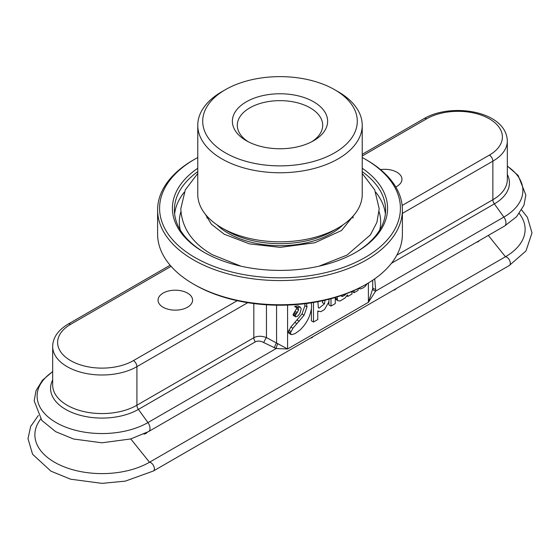 <?xml version="1.0" encoding="UTF-8"?>
<svg xmlns="http://www.w3.org/2000/svg" width="560" height="560" viewBox="0 0 560 560"><rect width="100%" height="100%" fill="white"/><g stroke="black" fill="none" stroke-linecap="round" stroke-linejoin="round"><path stroke-width="0.84" d="M380.534 169.603A17.276 9.975 180 0 1 396.907 172.235A17.276 9.975 180 0 1 401.961 179.284A17.276 9.975 180 0 1 395.752 186.942M187.523 293.118A17.276 9.975 180 0 1 192.584 300.167A17.276 9.975 180 0 1 181.923 309.379A17.276 9.975 180 0 1 163.093 307.223A17.276 9.975 180 0 1 158.039 300.167A17.276 9.975 180 0 1 168.7 290.955A17.276 9.975 180 0 1 187.523 293.118M253.827 303.555L253.827 337.729C257.383 335.832 261.59 335.783 266.455 337.596A4.935 0.882 -61.2 0 0 263.739 342.559L276.178 348.537L287.581 348.978L287.581 305.081M372.715 287.322L372.708 288.813A4.935 2.436 -176.8 0 0 375.634 291.116L368.389 302.323L287.581 348.978L266.455 337.596L266.455 304.78M298.032 307.888L298.655 309.855L296.562 308.644L293.139 314.419L293.139 315.14L295.729 316.806L297.724 316.127L299.936 313.355L301.224 308.861L300.146 307.083L297.045 307.454L294.952 306.243L294.7 306.6L296.793 307.804L298.165 307.951M298.046 305.879L300.335 307.181L298.046 305.879L294.952 306.243M351.953 291.445L354.046 292.733L358.106 290.388L358.106 288.61M337.022 296.415L337.526 300.3L335.433 299.096L338.107 300.783L340.137 300.993L345.051 297.983L347.459 294.889L347.76 296.457L346.822 295.918M328.895 301.322L328.895 304.885L330.988 306.089L330.988 298.676M311.395 302.813L311.395 304.374M311.395 308.826L311.395 320.81L313.488 322.021L317.765 319.55L317.765 311.066L318.318 311.416M304.801 303.73L304.934 305.662L302.001 313.999L290.836 327.04L288.351 331.646L288.722 333.172L291.802 334.656L295.071 333.613L300.006 330.064C306.782 323.449 310.639 315.77 311.577 307.02L311.458 304.717M40.712 419.02A67.151 38.773 0 0 0 63.959 466.774A67.151 38.773 0 0 0 149.513 462.252L505.456 256.746A67.151 38.773 0 0 0 519.288 213.521M305.956 303.583L306.544 303.926L307.034 306.873L304.094 315.21L292.929 328.251L290.444 332.857L291.011 334.495L289.471 333.606M329.217 299.145L328.692 302.218L324.464 309.568L320.852 311.675L317.828 311.031L318.367 311.444M313.488 302.477L313.488 322.021M317.919 301.679L318.325 307.517L318.976 308.196L324.464 303.877L325.066 300.167M324.464 303.877L322.371 302.666M322.385 302.638L322.84 300.671M330.988 306.089L335.265 303.625L335.265 297.465M337.526 300.3L338.107 300.783M347.76 296.457L352.093 293.951L351.589 291.599M341.684 296.422L342.426 296.506L345.128 294.98L346.157 293.783M358.386 288.477L360.584 288.939L363.286 287.833L365.015 286.545L367.346 283.584M354.046 290.521L354.046 292.733M297.045 307.454L296.793 307.804M298.655 309.855L295.232 315.623L295.729 316.806M372.708 288.813L368.389 302.323L368.389 282.961M276.57 305.193L276.57 342.832A4.935 1.169 -66.2 0 0 274.379 347.823M277.914 343.546A4.935 1.407 -70.6 0 0 276.178 348.537L147.931 422.576L138.411 409.388L255.318 341.894C257.684 340.641 260.491 340.865 263.739 342.559M372.729 287.511A4.935 2.282 177.9 0 0 375.648 289.359L374.71 278.838M225.344 152.81A77.294 44.625 0 0 0 334.656 152.81A77.294 44.625 0 0 0 334.656 89.705A77.294 44.625 0 0 0 225.344 89.705A77.294 44.625 0 0 0 225.344 152.81M225.344 89.705L221.851 91.721A82.229 47.474 0 0 0 197.771 125.286A82.229 47.474 0 0 0 221.858 158.858A82.229 47.474 0 0 0 311.465 169.148A82.229 47.474 0 0 0 362.229 125.286A82.229 47.474 0 0 0 338.149 91.721L334.656 89.705M246.323 140.7A47.628 27.496 0 0 0 313.677 140.7A47.628 27.496 0 0 0 313.677 101.815A47.628 27.496 0 0 0 246.323 101.815A47.628 27.496 0 0 0 246.323 140.7L246.323 140.7M311.836 141.708A42.693 24.647 0 0 0 322.693 125.286A42.693 24.647 0 0 0 280 100.639A42.693 24.647 0 0 0 237.307 125.286A42.693 24.647 0 0 0 248.164 141.708M157.605 209.909L157.605 234.087A122.395 70.665 0 0 0 193.452 284.053L194.852 284.858A120.414 69.524 0 0 0 365.148 284.858L366.548 284.053A122.395 70.665 0 0 0 402.395 234.087L402.395 209.909A122.395 70.665 180 0 1 326.837 275.191A122.395 70.665 180 0 1 193.459 259.875A122.395 70.665 180 0 1 157.605 209.909A122.395 70.665 180 0 1 193.452 159.943L194.852 159.138A120.414 69.524 180 0 1 197.771 157.507M362.229 157.507A120.414 69.524 180 0 1 365.148 159.138L366.541 159.943A122.395 70.665 180 0 1 366.548 159.943A122.395 70.665 180 0 1 402.395 209.909M194.852 284.858L193.452 284.053A122.395 70.665 0 0 0 193.459 284.053A122.395 70.665 0 0 0 366.548 284.053M362.229 168.245A107.583 62.111 180 0 1 356.076 252.217A107.583 62.111 180 0 1 203.924 252.217A107.583 62.111 180 0 1 197.771 168.245M366.548 159.943L365.148 159.138A120.414 69.524 180 0 1 365.148 257.453A120.414 69.524 180 0 1 194.852 257.453A120.414 69.524 180 0 1 194.852 159.138M362.229 171.647A105.609 60.977 180 0 1 385.609 209.909A105.609 60.977 180 0 1 355.369 252.623M204.631 252.623A105.609 60.977 180 0 1 174.391 209.909A105.609 60.977 180 0 1 197.771 171.647M338.149 227.913L332.668 231.077A74.487 43.001 0 0 1 227.332 231.077L221.858 227.913A82.229 47.474 0 0 0 338.149 227.913A82.229 47.474 0 0 0 362.229 194.348L362.229 125.286M197.771 125.286L197.771 194.348A82.229 47.474 0 0 0 221.851 227.913A82.229 47.474 0 0 0 221.858 227.913L227.332 231.077M402.15 205.471L489.377 155.106A44.415 25.641 0 0 0 489.377 118.839A44.415 25.641 0 0 0 426.566 118.839L362.229 155.988M171.101 266.336L70.623 324.345A44.415 25.641 0 0 0 70.623 360.612A44.415 25.641 0 0 0 133.434 360.612L237.23 300.685M70.623 324.345A4.935 2.849 -120 0 0 68.152 324.1C57.981 330.225 52.822 337.694 52.675 346.507A49.35 28.49 0 0 0 83.139 372.834A49.35 28.49 0 0 0 136.92 366.653L247.737 302.68M52.675 346.507L52.675 385.077A49.35 28.49 0 0 0 83.139 411.404A49.35 28.49 0 0 0 136.92 405.223L136.92 366.653A4.935 2.849 60 0 0 133.434 360.612M52.675 379.967A51.457 29.708 180 0 0 75.74 413.917A51.457 29.708 180 0 0 138.411 409.388A4.935 2.849 -120 0 1 136.92 405.223L253.827 337.729A4.935 2.849 -120 0 0 255.318 341.894M375.648 289.359L375.634 291.116L503.874 217.07L494.361 203.882L391.44 263.298M507.325 166.04L518.154 175.448L525.84 195.048L523.971 205.198L516.572 216.72L504.532 226.058L148.582 431.564A6.909 3.99 -120 0 0 147.931 422.576A64.918 37.478 0 0 1 57.953 423.591A64.918 37.478 0 0 1 52.675 371.728M504.532 226.058A6.909 3.99 -120 0 0 503.874 217.07A64.918 37.478 0 0 0 507.325 166.222M521.668 209.979L527.408 217.308L532 232.883L525.994 250.929L509.299 265.517A4.935 2.849 -120 0 0 509.719 260.659A4.935 2.849 -120 0 0 505.456 256.746L488.313 235.424M507.325 174.468A51.457 29.708 180 0 1 494.361 203.882A4.935 2.849 -120 0 1 492.87 199.724L492.87 161.154A49.35 28.49 0 0 0 507.325 141.001L507.325 179.571A49.35 28.49 0 0 1 492.87 199.724L396.809 255.178M509.299 265.517L153.349 471.023A4.935 2.849 -120 0 0 153.776 466.158A4.935 2.849 -120 0 0 149.513 462.252L130.767 438.935M296.919 323.638L294.819 322.427M290.836 327.04L292.929 328.251M288.841 330.232L290.934 331.443M288.351 331.646L290.444 332.857M304.934 305.662L307.034 306.873M302.001 313.999L304.094 315.21M297.164 320.061L299.257 321.272M334.929 297.864L337.022 299.075M344.274 294.49L345.128 294.98M341.271 295.834L342.426 296.506M295.26 311.388L297.353 312.592M294.371 312.473L296.464 313.684M293.629 313.397L295.722 314.608M293.139 314.419L295.232 315.623M147.217 432.327L145.915 433.58L144.165 434.056A3.948 3.066 -90.4 0 1 143.878 434.042M402.395 213.388L492.87 161.154A4.935 2.849 -120 0 0 489.377 155.106M362.229 154.315L424.102 118.594A4.935 2.849 60 0 1 426.566 118.839M375.816 192.318A105.609 60.977 180 0 1 385.378 213.934M174.622 213.934A105.609 60.977 180 0 1 184.184 192.318M379.092 211.722A100.674 58.128 180 0 1 379.722 229.985M180.278 229.985A100.674 58.128 180 0 1 180.908 211.722M206.962 218.036A73.038 42.168 180 0 1 206.962 217.966L206.962 216.153M217 224.861A73.038 42.168 0 0 0 228.354 233.338A73.038 42.168 0 0 0 343 224.861M353.038 216.153L353.038 217.966A73.038 42.168 180 0 1 353.038 218.036M170.135 265.223L68.152 324.1M153.349 471.023L125.314 481.131L101.962 483.371L70.532 479.185L50.939 471.156L32.592 454.272L28 438.697L30.639 426.517L38.332 415.478M148.582 431.564L130.683 438.956L101.969 442.799L73.556 439.012L55.685 431.69L41.846 420.441L34.16 400.841L36.029 390.691L42.434 380.261L52.675 371.539M289.394 333.571L290.934 334.453M293.447 315.525L295.54 316.736M230.244 384.419L228.97 385.63L227.325 386.106M313.292 336.469L312.018 337.68L310.373 338.156M396.34 288.519L395.066 289.73L393.421 290.206M479.388 240.576L478.114 241.787L476.469 242.263M372.729 287.931L372.729 280.203M424.102 118.594C451.661 102.277 506.38 111.076 507.325 141.001M205.359 214.263L211.435 224.266L224.154 234.185L249.494 243.894L280.133 247.366L314.769 242.795L341.509 230.517L354.648 214.256M197.771 173.46L185.29 189.875L180.803 208.782C181.769 227.871 192.269 243.18 212.31 254.702L240.884 266.161M319.116 266.161L347.053 255.066L370.412 234.871L376.922 222.327L379.197 208.782L374.71 189.875L362.229 173.46"/></g></svg>
